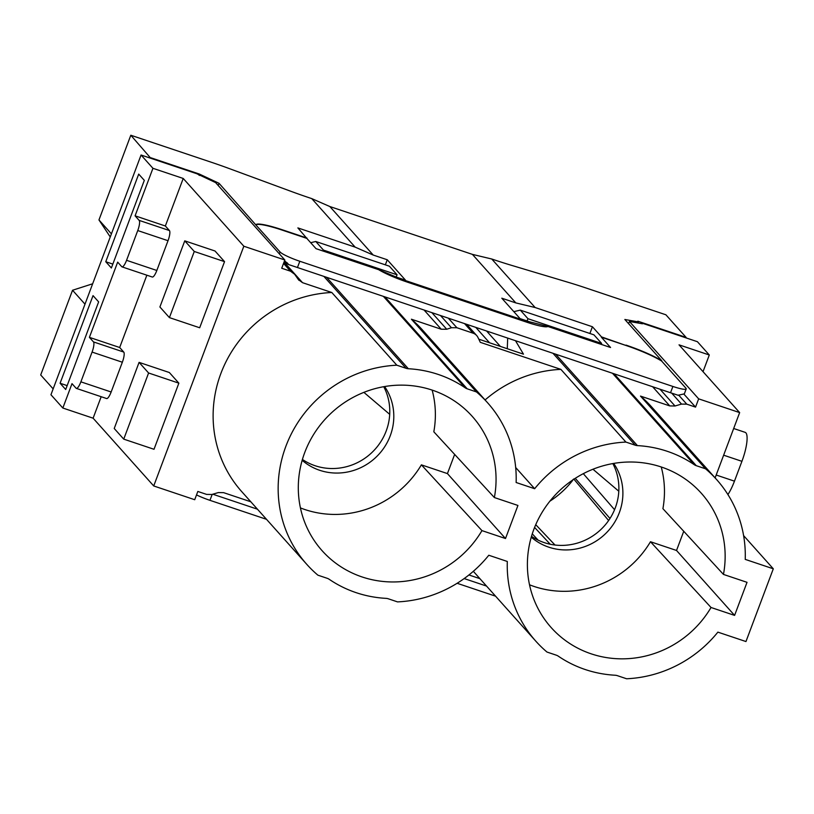 <?xml version="1.0" encoding="UTF-8"?>
<svg xmlns="http://www.w3.org/2000/svg" width="814" height="814" viewBox="0 0 814 814"><rect width="100%" height="100%" fill="white"/><g stroke="black" fill="none" stroke-linecap="round" stroke-linejoin="round"><path stroke-width="1.22" d="M703.031 371.672L709.299 354.996L697.415 341.707L641.798 323.046L642.48 323.799L629.426 321.459L698.656 398.85L695.553 407.112L686.762 404.161L678.611 395.055M715.109 477.889L739.651 412.606L679.029 344.841L709.299 354.996M733.668 428.5L745.105 432.336A24.959 6.258 108.6 0 1 741.92 461.324L734.462 481.155A24.959 6.258 108.6 0 1 727.909 494.566M306.817 564.387A121.245 116.188 -41.8 0 1 288.97 438.807A121.245 116.188 -41.8 0 1 396.835 365.211L406.084 368.304A8.913 8.547 -41.8 0 0 408.343 368.742A117.674 112.77 -41.8 0 1 465.16 387.8A8.913 8.547 -41.8 0 0 467.195 388.817L476.444 391.921A121.245 116.188 -41.8 0 1 487.545 402.716A121.245 116.188 -41.8 0 1 516.137 482.509L534.656 488.715A121.245 116.188 -41.8 0 1 625.925 442.083L635.174 445.187A8.913 8.547 -41.8 0 0 637.433 445.614A117.674 112.77 -41.8 0 1 694.24 464.682A8.913 8.547 -41.8 0 0 696.285 465.689L705.534 468.793A121.245 116.188 -41.8 0 1 716.635 479.588A121.245 116.188 -41.8 0 1 745.227 559.381L773.3 568.803L745.96 641.544L717.877 632.132A121.245 116.188 -41.8 0 1 626.607 678.764L617.368 675.661A8.913 8.547 -41.8 0 0 615.099 675.233A117.674 112.77 -41.8 0 1 558.292 656.165A8.913 8.547 -41.8 0 0 556.247 655.158L546.998 652.055A121.245 116.188 -41.8 0 1 535.897 641.259A121.245 116.188 -41.8 0 1 507.305 561.467L488.797 555.25A121.245 116.188 -41.8 0 1 397.527 601.892L388.278 598.789A8.913 8.547 -41.8 0 0 386.019 598.361A117.674 112.77 -41.8 0 1 329.202 579.293A8.913 8.547 -41.8 0 0 327.157 578.286L317.908 575.183A121.245 116.188 -41.8 0 1 306.817 564.387L241.778 491.676A121.245 116.188 -41.8 0 1 223.931 366.097A121.245 116.188 -41.8 0 1 331.797 292.501L302.533 282.682L298.402 279.609L294.648 274.267L290.517 271.204L281.725 268.254L284.829 259.981L215.598 182.59L196.673 173.677L141.056 155.016L50.946 394.749L62.841 408.028L71.998 383.648L76.078 388.207A8.913 2.239 -71.4 0 0 76.353 388.39A8.913 2.239 -71.4 0 0 80.881 381.837L111.152 391.992A8.913 2.239 108.6 0 1 106.624 398.545L76.353 388.39M141.056 155.016L152.94 168.305L135.083 215.832L139.153 220.391A8.913 2.239 -71.4 0 1 137.749 230.555L126.557 260.317A8.913 2.239 -71.4 0 1 122.029 266.87A8.913 2.239 -71.4 0 1 121.754 266.687L117.674 262.128L89.408 337.352L93.478 341.911A8.913 2.239 -71.4 0 1 92.074 352.075L80.881 381.837M105.769 261.732L138.706 174.104L144.312 180.362L111.376 267.989L105.769 261.732L112.841 264.102M60.094 383.252L93.03 295.624L98.636 301.882L65.7 389.509L60.094 383.252L67.165 385.622M152.94 168.305L183.221 178.459L243.834 246.225L153.724 485.958L194.719 499.715L197.822 491.453L206.624 494.403L211.874 494.474L218.356 492.572L223.616 492.653L250.814 501.78M135.083 215.832L165.354 225.997L183.221 178.459M62.841 408.028L93.111 418.193L101.18 396.723M89.408 337.352L119.678 347.507L123.748 352.065A8.913 2.239 108.6 0 1 122.344 362.23L111.152 391.992M165.354 225.997L169.424 230.545A8.913 2.239 108.6 0 1 168.02 240.71L156.827 270.472A8.913 2.239 108.6 0 1 152.299 277.025L122.029 266.87M224.542 261.64L215.028 251.007L184.758 240.852L159.9 306.98L169.414 317.613L199.684 327.767L224.542 261.64L194.271 251.475L184.758 240.852M194.271 251.475L169.414 317.613M178.866 383.16L148.596 372.995L139.082 362.372L169.353 372.527L178.866 383.16L154.009 449.287L123.738 439.133L148.596 372.995M139.082 362.372L114.225 428.5L123.738 439.133M773.3 568.803L743.599 535.602M468.925 574.969L479.904 578.652M485.083 399.959A121.245 116.188 -41.8 0 1 560.887 369.373L480.291 342.328A142.643 136.691 -41.8 0 0 477.849 337.261A8.913 8.547 -41.8 0 0 476.648 335.51L466.646 324.328M476.444 391.921L411.416 319.22L441.249 329.232L446.723 329.243L451.414 327.727L456.888 327.737L473.117 333.191A8.913 8.547 -41.8 0 1 476.648 335.51M411.416 319.22A121.245 116.188 -41.8 0 1 422.507 330.016L487.545 402.716M705.534 468.793L640.496 396.092L669.769 405.911L675.02 405.993L681.501 404.09L686.762 404.161M640.496 396.092A121.245 116.188 -41.8 0 1 651.597 406.888L716.635 479.588M739.651 412.606L698.656 398.85M298.992 280.352L298.402 279.609M283.974 262.261L294.648 274.267M284.829 259.981L243.834 246.225M641.574 323.636L641.798 323.046M93.111 418.193L153.724 485.958M119.678 347.507L146.856 275.203M300.427 507.916A98.067 93.976 138.2 0 0 421.387 464.855L481.949 530.616A100.722 96.53 -41.8 0 1 320.258 548.565A100.722 96.53 -41.8 0 1 299.226 501.109A100.722 96.53 -41.8 0 1 355.28 396.245A100.722 96.53 -41.8 0 1 470.339 414.316A100.722 96.53 -41.8 0 1 495.136 465.995A100.722 96.53 -41.8 0 1 494.373 497.547L517.938 505.453L505.504 538.522L447.435 473.595L454.65 454.405M481.949 530.616L505.504 538.522M529.517 584.798A98.067 93.976 138.2 0 0 650.478 541.737L711.029 607.488A100.722 96.53 -41.8 0 1 549.338 625.447A100.722 96.53 -41.8 0 1 528.317 577.981A100.722 96.53 -41.8 0 1 584.371 473.117A100.722 96.53 -41.8 0 1 699.419 491.188A100.722 96.53 -41.8 0 1 724.226 542.867A100.722 96.53 -41.8 0 1 723.463 574.419L747.028 582.325L734.594 615.394L676.526 550.468L683.74 531.288M711.029 607.488L734.594 615.394M534.656 488.715L515.689 467.521M396.835 365.211L331.797 292.501M625.925 442.083L560.887 369.373M494.373 497.547L433.821 431.796A98.067 93.976 138.2 0 0 434.473 401.536A98.067 93.976 138.2 0 0 432.142 390.099M421.387 464.855L447.435 473.595M302.167 460.297A55.718 53.398 138.2 0 0 364.519 465.72A55.718 53.398 138.2 0 0 393.294 408.913A55.718 53.398 138.2 0 0 384.625 386.548M383.75 386.701A56.125 53.785 -41.8 0 1 389.275 403.917A56.125 53.785 -41.8 0 1 363.064 459.462A56.125 53.785 -41.8 0 1 302.411 459.452M389.713 414.346L363.889 392.368M723.463 574.419L662.911 508.669A98.067 93.976 138.2 0 0 663.563 478.408A98.067 93.976 138.2 0 0 661.233 466.971M650.478 541.737L676.526 550.468M531.257 537.179A55.718 53.398 138.2 0 0 593.61 542.592A55.718 53.398 138.2 0 0 622.384 485.795A55.718 53.398 138.2 0 0 613.705 463.42M612.84 463.573A56.125 53.785 -41.8 0 1 618.365 480.789A56.125 53.785 -41.8 0 1 592.154 536.345A56.125 53.785 -41.8 0 1 531.501 536.324M592.968 469.24L618.793 491.218M629.426 321.459L628.601 323.667M695.553 407.112L683.801 393.976M507.682 338.095L507.285 348.728M478.805 339.173L523.473 354.161L515.506 340.72M323.443 250.091L315.751 241.493L389.387 266.198L397.079 274.806L323.443 250.091L323.036 251.027M310.683 242.694L315.751 241.493M397.079 274.806L396.113 277.014M527.991 318.732L520.299 310.124L593.935 334.839L601.627 343.437L527.991 318.732L527.014 320.94M513.838 311.66L520.299 310.124M601.627 343.437L601.21 344.373M212.78 494.21L257.448 509.198M464.163 578.571L486.538 586.07M686.192 388.939L684.432 393.63A17.827 2.442 20.6 0 1 683.709 393.996L678.103 395.258L670.533 392.745L672.893 386.457A17.827 2.442 20.6 0 0 686.192 388.939A17.827 2.442 20.6 0 0 685.866 388.156L661.67 361.101A35.663 4.874 20.6 0 0 625.905 345.451L601.485 336.884L592.419 326.75L535.144 307.529L515.822 302.91L472.415 254.385L329.833 206.532L373.229 255.057L387.25 259.758L385.348 264.845M387.25 259.758L405.504 280.169L395.858 276.923A12.607 1.72 20.6 0 0 403.571 279.924L523.026 320.004A12.607 1.72 20.6 0 0 529.7 321.835L520.044 318.6L501.8 298.199L515.822 302.91M592.419 326.75L589.885 333.486M529.7 321.835L547.914 326.485L610.571 347.507L601.363 337.21L625.905 345.451M670.533 392.745L288.777 264.611L286.202 263.349L284.34 261.263M284.33 261.314L286.202 263.349M495.584 596.184L457.122 583.282M266.493 519.312L209.951 500.335A17.827 2.442 -159.4 0 1 196.52 494.922M535.144 307.529L491.748 259.005L494.525 259.941A89.153 12.19 -159.4 0 0 511.161 265.232L568.671 282.458A89.153 12.19 -159.4 0 1 585.307 287.749L665.893 314.784L686.1 337.383L637.83 321.184L638.502 321.937L624.857 319.485L661.792 360.775A35.663 4.874 -159.4 0 0 626.027 345.116M491.748 259.005L472.415 254.385M110.256 236.955L98.962 219.943L130.81 135.236L211.386 162.271A89.153 12.19 -159.4 0 1 228.775 168.396L291.585 191.555A89.153 12.19 -159.4 0 0 308.964 197.67L311.752 198.606L355.148 247.13L297.873 227.91L306.817 238.38L282.275 230.138A35.663 4.874 20.6 0 0 255.861 224.929L280.057 251.974A17.827 2.442 20.6 0 0 299.817 261.263L297.446 267.552M672.893 386.457L299.817 261.263M306.817 238.38L316.036 248.677L378.693 269.699A28.907 3.958 20.6 0 0 407.173 282.071L526.627 322.151A28.907 3.958 20.6 0 0 547.914 326.485M288.777 264.611L284.544 260.734M92.664 283.781L72.538 290.252L40.7 374.969L53.154 388.889M311.752 198.606L329.833 206.532M638.105 323.016L638.502 321.937M355.148 247.13L373.229 255.057M395.858 276.923L378.693 269.699M255.861 224.929L219.047 183.313L218.213 185.521M306.949 238.044L282.397 229.813A35.663 4.874 20.6 0 0 255.983 224.603M72.538 290.252L84.992 304.171M98.962 219.943L111.416 233.872M130.81 135.236L150.834 158.292M151.017 157.824L199.288 174.023L219.047 183.313M554.995 545.024L535.734 524.684M573.931 479.202L608.618 520.522M199.705 175.488L199.969 174.776M198.881 175.112L199.288 174.023M716.188 475.02L734.462 481.155M723.646 455.189L741.92 461.324M92.074 352.075L122.344 362.23M93.478 341.911L123.748 352.065M126.557 260.317L156.827 270.472M137.749 230.555L168.02 240.71M139.153 220.391L169.424 230.545M538.105 540.12L532.275 533.852M583.312 473.667L614.56 509.696M575.264 478.327L609.981 518.467M302.533 282.682L284.055 262.027M290.517 271.204L283.537 263.41M681.501 404.09L671.703 393.131M675.02 405.993L660.012 389.214M669.769 405.911L652.604 386.721M500.376 346.418L486.609 331.023M489.57 342.786L475.803 327.401M473.117 333.191L464.56 323.626M456.888 327.737L448.331 318.182M451.414 327.727L440.527 315.557M446.723 329.243L431.888 312.657M441.249 329.232L424.084 310.042M696.285 465.689L614.092 373.799M694.24 464.682L612.464 373.26M637.433 445.614L555.657 354.192M635.174 445.187L552.971 353.296M467.195 388.817L385.002 296.927M465.16 387.8L383.374 296.377M408.343 368.742L326.567 277.32M406.084 368.304L323.88 276.414M212.189 494.383L209.951 500.335M523.026 320.004L526.627 322.151M286.955 262.637L288.695 264.57M280.057 251.974L279.344 253.856M573.748 478.988L572.344 480.27M572.568 480.525A89.153 85.439 -41.8 0 1 549.888 501.19M403.571 279.924L407.173 282.071M535.897 641.259L473.331 571.306M550.244 544.251L534.584 527.431"/></g></svg>

